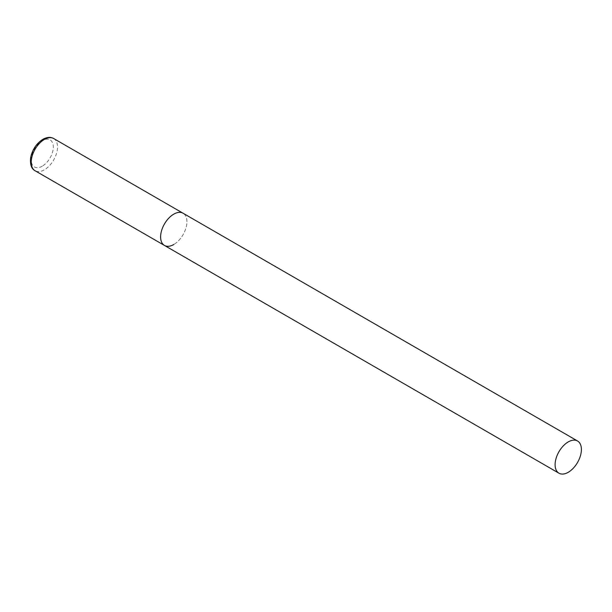 <?xml version="1.0" encoding="UTF-8"?>
<svg xmlns="http://www.w3.org/2000/svg" width="612" height="612" viewBox="0 0 612 612"><rect width="100%" height="100%" fill="white"/><g stroke="black" fill="none" stroke-linecap="round" stroke-linejoin="round"><path stroke-width="0.46" stroke-dasharray="3.06 2.29" d="M164.46 245.443A18.597 10.741 120 0 0 178.788 240.462A18.597 10.741 120 0 0 186.905 221.751A18.597 10.741 120 0 0 183.057 213.236A18.597 10.741 -60 0 1 185.91 228.138A18.597 10.741 -60 0 1 173.754 244.525M53.665 138.526A18.597 10.741 -60 0 1 56.511 153.428A18.597 10.741 -60 0 1 44.362 169.815A18.597 10.741 -60 0 1 35.068 170.74M42.259 166.173A15.621 9.019 -60 0 1 31.212 159.793A15.621 9.019 -60 0 1 42.259 140.668A15.621 9.019 -60 0 1 53.305 147.041A15.621 9.019 -60 0 1 42.259 166.173"/><path stroke-width="0.92" d="M173.754 244.525A18.597 10.741 -60 0 1 164.46 245.443A18.597 10.741 -60 0 1 161.606 230.54A18.597 10.741 -60 0 1 173.754 214.154A18.597 10.741 -60 0 1 183.057 213.236A18.597 10.741 120 0 0 168.728 218.216A18.597 10.741 120 0 0 160.612 236.928A18.597 10.741 120 0 0 164.46 245.443L35.068 170.74A18.597 10.741 -60 0 1 32.214 155.838A18.597 10.741 -60 0 1 44.362 139.452A18.597 10.741 -60 0 1 53.665 138.526C50.612 136.797 47.017 137.05 42.878 139.306C36.376 143.522 32.283 149.718 30.6 157.881C29.996 164.59 31.487 168.874 35.068 170.74M581.4 449.506A18.597 10.741 120 0 0 577.552 440.992A18.597 10.741 120 0 0 563.216 445.972A18.597 10.741 120 0 0 555.099 464.692A18.597 10.741 120 0 0 558.955 473.206A18.597 10.741 120 0 0 573.283 468.218A18.597 10.741 120 0 0 581.4 449.506M577.552 440.992L53.665 138.526M164.46 245.443L558.955 473.206"/></g></svg>
